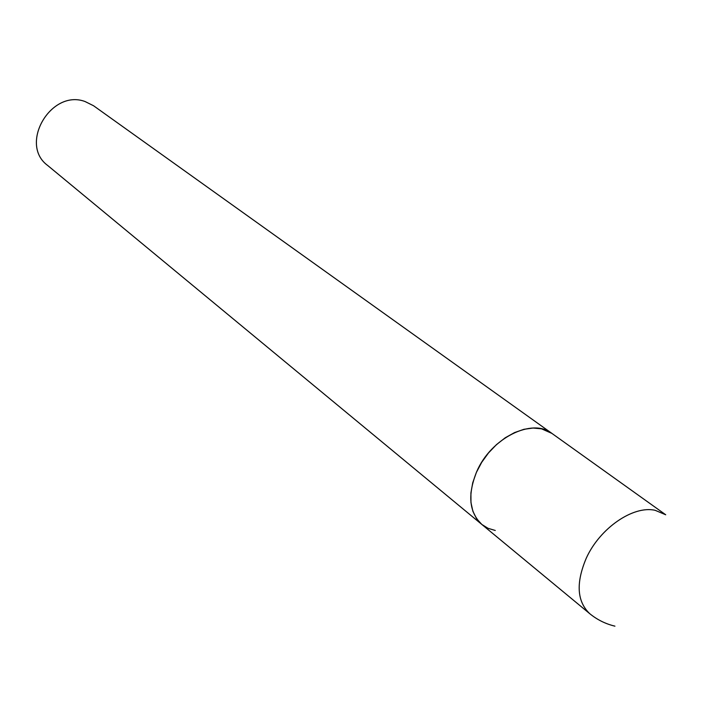 <?xml version="1.0" encoding="UTF-8"?>
<svg xmlns="http://www.w3.org/2000/svg" width="728" height="728" viewBox="0 0 728 728"><rect width="100%" height="100%" fill="white"/><g stroke="black" fill="none" stroke-linecap="round" stroke-linejoin="round"><path stroke-width="1.09" d="M495.268 530.475L488.051 528.31L481.827 524.442L47.648 165.456C18.637 144.281 50.978 88.725 85.076 101.538L93.575 105.76L551.879 433.387C532.132 417.572 490.845 438.12 476.649 471.799C467.403 494.849 469.132 512.403 481.827 524.442L476.549 518.627L472.872 511.238L470.961 502.557L470.916 492.938L472.745 482.737L476.385 472.39L481.709 462.316L488.488 452.943L496.45 444.635L505.259 437.756L514.56 432.578L523.951 429.302L533.06 428.037L541.532 428.819L551.879 433.387L665.711 514.769L655.182 510.319C633.26 505.214 599.781 528.173 586.268 558.203C575.812 582.955 576.94 601.419 589.662 613.613C597.124 619.728 605.55 623.914 614.933 626.162M481.827 524.442L589.662 613.613"/></g></svg>
